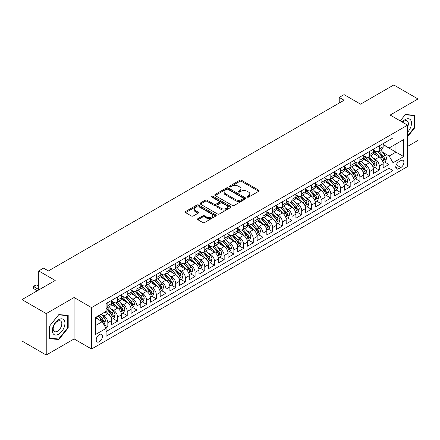 <?xml version="1.0" encoding="UTF-8"?>
<svg xmlns="http://www.w3.org/2000/svg" width="440" height="440" viewBox="0 0 440 440"><rect width="100%" height="100%" fill="white"/><g stroke="black" fill="none" stroke-linecap="round" stroke-linejoin="round"><path stroke-width="0.66" d="M247.269 197.126A0.941 0.544 0 0 0 248.6 197.126L258.709 191.29A1.348 0.775 0 0 0 259.105 190.74A1.348 0.775 0 0 0 258.709 190.19L241.582 180.301A1.348 0.775 0 0 0 239.679 180.301L229.57 186.137A0.941 0.544 0 0 0 229.295 186.522A0.941 0.544 0 0 0 229.57 186.906A0.941 0.544 0 0 0 230.901 186.906L232.21 186.153A4.307 2.486 0 0 1 238.299 186.153L239.729 186.978A4.307 2.486 0 0 1 240.988 188.733A4.307 2.486 0 0 1 239.729 190.493L238.42 191.246A0.941 0.544 0 0 0 238.145 191.631A0.941 0.544 0 0 0 238.42 192.016A0.941 0.544 0 0 0 239.751 192.016L241.06 191.263A4.307 2.486 0 0 1 247.148 191.263L248.578 192.082A4.307 2.486 0 0 1 249.838 193.842A4.307 2.486 0 0 1 248.578 195.602L247.269 196.356A0.941 0.544 0 0 0 246.994 196.74A0.941 0.544 0 0 0 247.269 197.126L247.269 196.356M99.308 341.732A4.389 2.536 120 0 0 102.174 337.865A4.389 2.536 120 0 0 101.503 334.351A4.389 2.536 120 0 0 99.308 334.565A4.389 2.536 120 0 0 96.443 338.432A4.389 2.536 120 0 0 97.114 341.946A4.389 2.536 120 0 0 99.308 341.732M197.906 218.647A1.348 0.775 0 0 0 197.511 219.197A1.348 0.775 0 0 0 197.906 219.747L202.714 222.519A1.348 0.775 0 0 0 204.617 222.519L215.842 216.035A1.348 0.775 0 0 0 216.238 215.49A1.348 0.775 0 0 0 215.842 214.94L198.715 205.051A1.348 0.775 0 0 0 196.812 205.051L185.587 211.53A1.348 0.775 0 0 0 185.191 212.08A1.348 0.775 0 0 0 185.587 212.63L191.389 215.98A1.348 0.775 0 0 0 193.292 215.98L198.099 213.208A1.348 0.775 0 0 0 198.49 212.657A1.348 0.775 0 0 0 198.099 212.108L195.217 210.447A3.597 2.079 0 0 1 194.167 208.978A3.597 2.079 0 0 1 196.389 207.059A3.597 2.079 0 0 1 200.31 207.51L211.585 214.016A3.597 2.079 0 0 1 212.641 215.49A3.597 2.079 0 0 1 210.419 217.41A3.597 2.079 0 0 1 206.492 216.959L204.617 215.87A1.348 0.775 0 0 0 202.714 215.87L197.906 218.647L197.906 219.747L202.714 216.992L202.714 215.87M407.577 146.405L418 140.388L418 98.967L393.767 84.975L360.564 104.148L344.086 94.633L339.235 97.433L344.086 100.227L48.417 270.93L43.571 268.131L38.72 270.93L38.72 289.96M46.233 313.605L46.233 355.025L74.107 338.932L74.107 297.517L46.233 313.605L22 299.613L55.204 280.445L38.72 270.93M74.107 297.517L91.553 307.588L407.577 125.136L407.577 166.551L91.553 349.008L91.553 307.588M418 98.967L390.132 115.06L407.577 125.136M232.304 205.436A1.348 0.775 0 0 0 234.207 205.436L245.438 198.952A1.348 0.775 0 0 0 245.828 198.402A1.348 0.775 0 0 0 245.438 197.852L228.311 187.963A1.348 0.775 0 0 0 226.407 187.963L215.177 194.447A1.348 0.775 0 0 0 214.781 194.997A1.348 0.775 0 0 0 215.177 195.547L232.304 205.436M212.273 197.329A0.941 0.544 0 0 1 213.224 197.461L213.224 196.345L230.637 206.393A1.348 0.775 0 0 1 231.033 206.943A1.348 0.775 0 0 1 230.637 207.493L219.412 213.978A1.348 0.775 0 0 1 217.509 213.978L200.382 204.089L200.382 202.989A1.348 0.775 0 0 0 199.986 203.538A1.348 0.775 0 0 0 200.382 204.089M200.382 202.989L205.189 200.216A1.348 0.775 0 0 1 207.091 200.216L214.032 204.226A1.348 0.775 0 0 0 215.936 204.226L219.126 202.384A1.348 0.775 0 0 0 219.522 201.834A1.348 0.775 0 0 0 219.126 201.289L211.893 197.109A0.941 0.544 0 0 1 211.618 196.73A0.941 0.544 0 0 1 212.201 196.224A0.941 0.544 0 0 1 213.224 196.345M46.233 355.025L22 341.033L22 299.613M105.831 327.949L107.839 326.788L103.818 324.462M101.53 314.578L103.961 315.986A5.484 3.168 60 0 1 107.839 322.702L111.716 320.463L111.716 324.55L117.535 321.189L113.124 318.643M111.221 308.985L113.658 310.387A5.484 3.168 60 0 1 117.535 317.103L121.413 314.864L121.413 318.951L127.226 315.596L122.815 313.049M120.918 303.386L123.349 304.793A5.484 3.168 60 0 1 127.226 311.509L131.104 309.27L131.104 313.357L136.923 309.997L132.512 307.45M130.609 297.792L133.045 299.195A5.484 3.168 60 0 1 136.923 305.91L140.8 303.672L140.8 307.758L146.619 304.398L142.208 301.851M140.305 292.193L142.742 293.596A5.484 3.168 60 0 1 146.619 300.317L150.496 298.073L150.496 302.159L156.31 298.804L151.899 296.257M150.002 286.594L152.433 288.002A5.484 3.168 60 0 1 156.31 294.718L160.188 292.479L160.188 296.566L166.007 293.205L161.596 290.659M159.693 281.001L162.129 282.403A5.484 3.168 60 0 1 166.007 289.118L169.884 286.88L169.884 290.966L175.698 287.611L171.287 285.065M169.389 275.402L171.82 276.81A5.484 3.168 60 0 1 175.698 283.525L179.575 281.287L179.575 285.373L185.394 282.013L180.983 279.466M179.08 269.808L181.517 271.211A5.484 3.168 60 0 1 185.394 277.926L189.272 275.688L189.272 279.774L195.085 276.413L190.674 273.867M188.777 264.209L191.208 265.612A5.484 3.168 60 0 1 195.085 272.332L198.963 270.094L198.963 274.175L204.781 270.82L200.371 268.274M198.468 258.61L200.904 260.018A5.484 3.168 60 0 1 204.781 266.734L208.659 264.495L208.659 268.582L214.473 265.221L210.062 262.675M208.164 253.017L210.595 254.419A5.484 3.168 60 0 1 214.473 261.135L218.35 258.896L218.35 262.983L224.169 259.628L219.758 257.081M217.855 247.418L220.292 248.826A5.484 3.168 60 0 1 224.169 255.541L228.047 253.303L228.047 257.389L233.86 254.029L229.449 251.482M227.552 241.824L229.983 243.227A5.484 3.168 60 0 1 233.86 249.942L237.738 247.704L237.738 251.79L243.556 248.43L239.146 245.883M237.243 236.225L239.679 237.628A5.484 3.168 60 0 1 243.556 244.349L247.434 242.11L247.434 246.191L253.253 242.836L248.842 240.29M246.939 230.626L249.376 232.034A5.484 3.168 60 0 1 253.253 238.75L257.131 236.511L257.131 240.598L262.944 237.237L258.533 234.691M256.636 225.032L259.067 226.435A5.484 3.168 60 0 1 262.944 233.151L266.822 230.912L266.822 234.999L272.641 231.644L268.23 229.097M266.327 219.434L268.763 220.841A5.484 3.168 60 0 1 272.641 227.557L276.518 225.319L276.518 229.405L282.332 226.045L277.921 223.498M276.023 213.84L278.454 215.243A5.484 3.168 60 0 1 282.332 221.958L286.209 219.72L286.209 223.806L292.028 220.446L287.617 217.899M285.714 208.241L288.151 209.644A5.484 3.168 60 0 1 292.028 216.365L295.906 214.126L295.906 218.207L301.719 214.852L297.308 212.306M295.411 202.642L297.841 204.05A5.484 3.168 60 0 1 301.719 210.766L305.597 208.527L305.597 212.614L311.416 209.253L307.005 206.707M305.102 197.049L307.538 198.451A5.484 3.168 60 0 1 311.416 205.167L315.293 202.928L315.293 207.014L321.107 203.66L316.695 201.113M314.798 191.45L317.229 192.858A5.484 3.168 60 0 1 321.107 199.573L324.984 197.335L324.984 201.421L330.803 198.061L326.392 195.514M324.489 185.856L326.925 187.259A5.484 3.168 60 0 1 330.803 193.974L334.68 191.736L334.68 195.822L340.494 192.462L336.083 189.915M334.186 180.257L336.617 181.66A5.484 3.168 60 0 1 340.494 188.381L344.372 186.142L344.372 190.223L350.191 186.868L345.78 184.322M343.877 174.658L346.313 176.066A5.484 3.168 60 0 1 350.191 182.781L354.068 180.543L354.068 184.63L359.887 181.269L355.476 178.722M353.573 169.065L356.01 170.467A5.484 3.168 60 0 1 359.887 177.183L363.764 174.944L363.764 179.031L369.578 175.676L365.167 173.129M363.27 163.465L365.701 164.874A5.484 3.168 60 0 1 369.578 171.589L373.456 169.351L373.456 173.437L379.275 170.077L379.275 165.99A5.484 3.168 -120 0 0 375.397 159.274L372.961 157.872M374.864 167.53L379.275 170.077M111.716 320.463A5.484 3.168 -120 0 0 107.839 313.748L104.934 312.065M121.413 314.864A5.484 3.168 -120 0 0 117.535 308.149L111.54 304.689M131.104 309.27A5.484 3.168 -120 0 0 127.226 302.555L121.231 299.09M140.8 303.672A5.484 3.168 -120 0 0 136.923 296.956L130.928 293.497M150.496 298.073A5.484 3.168 -120 0 0 146.619 291.357L140.624 287.898M160.188 292.479A5.484 3.168 -120 0 0 156.31 285.764L150.315 282.298M169.884 286.88A5.484 3.168 -120 0 0 166.007 280.165L160.012 276.705M179.575 281.287A5.484 3.168 -120 0 0 175.698 274.571L169.703 271.106M189.272 275.688A5.484 3.168 -120 0 0 185.394 268.972L179.399 265.513M198.963 270.094A5.484 3.168 -120 0 0 195.085 263.373L189.09 259.913M208.659 264.495A5.484 3.168 -120 0 0 204.781 257.78L198.787 254.315M218.35 258.896A5.484 3.168 -120 0 0 214.473 252.181L208.478 248.721M228.047 253.303A5.484 3.168 -120 0 0 224.169 246.587L218.174 243.122M237.738 247.704A5.484 3.168 -120 0 0 233.86 240.988L227.865 237.529M247.434 242.11A5.484 3.168 -120 0 0 243.556 235.389L237.562 231.93M257.131 236.511A5.484 3.168 -120 0 0 253.253 229.796L247.258 226.331M266.822 230.912A5.484 3.168 -120 0 0 262.944 224.197L256.949 220.737M276.518 225.319A5.484 3.168 -120 0 0 272.641 218.603L266.646 215.138M286.209 219.72A5.484 3.168 -120 0 0 282.332 213.004L276.337 209.545M295.906 214.126A5.484 3.168 -120 0 0 292.028 207.405L286.033 203.946M305.597 208.527A5.484 3.168 -120 0 0 301.719 201.812L295.724 198.352M315.293 202.928A5.484 3.168 -120 0 0 311.416 196.213L305.421 192.753M324.984 197.335A5.484 3.168 -120 0 0 321.107 190.619L315.111 187.154M334.68 191.736A5.484 3.168 -120 0 0 330.803 185.02L324.808 181.561M344.372 186.142A5.484 3.168 -120 0 0 340.494 179.421L334.499 175.962M354.068 180.543A5.484 3.168 -120 0 0 350.191 173.828L344.195 170.368M363.764 174.944A5.484 3.168 -120 0 0 359.887 168.229L353.892 164.769M373.456 169.351A5.484 3.168 -120 0 0 369.578 162.635L363.583 159.17M400.889 160.562L398.756 161.794A4.252 2.453 120 0 0 395.984 165.539A4.252 2.453 120 0 0 396.632 168.944A4.252 2.453 120 0 0 398.756 168.735L400.889 167.503A4.252 2.453 120 0 0 403.667 163.757A4.252 2.453 120 0 0 403.013 160.353A4.252 2.453 120 0 0 400.889 160.562M95.431 325.611L102.218 321.695L106.095 328.411L106.095 336.248L393.036 170.583L393.036 162.745L389.158 156.03L382.657 152.273M106.095 328.411L95.431 334.565L95.431 317.554L106.095 311.394L106.095 303.562L393.036 137.896L393.036 145.728L403.7 139.574L403.7 156.59L393.036 162.745M111.716 301.208L113.658 302.33A5.484 3.168 60 0 0 116.397 302.599L120.274 300.361A5.484 3.168 -120 0 0 121.413 297.853L121.413 294.718M121.413 295.614L123.349 296.731A5.484 3.168 60 0 0 126.093 297.006L129.971 294.767A5.484 3.168 -120 0 0 131.104 292.254L131.104 289.118M131.104 290.015L133.045 291.137A5.484 3.168 60 0 0 135.784 291.407L139.667 289.168A5.484 3.168 -120 0 0 140.8 286.66L140.8 283.525M140.8 284.422L142.742 285.538A5.484 3.168 60 0 0 145.481 285.808L149.358 283.569A5.484 3.168 -120 0 0 150.496 281.061L150.496 277.926M150.496 278.822L152.433 279.939A5.484 3.168 60 0 0 155.177 280.214L159.055 277.976A5.484 3.168 -120 0 0 160.188 275.462L160.188 272.327M160.188 273.224L162.129 274.346A5.484 3.168 60 0 0 164.868 274.615L168.746 272.377A5.484 3.168 -120 0 0 169.884 269.869L169.884 266.734M169.884 267.63L171.82 268.747A5.484 3.168 60 0 0 174.565 269.022L178.442 266.783A5.484 3.168 -120 0 0 179.575 264.27L179.575 261.135M179.575 262.031L181.517 263.153A5.484 3.168 60 0 0 184.256 263.423L188.133 261.184A5.484 3.168 -120 0 0 189.272 258.676L189.272 255.541M189.272 256.438L191.208 257.554A5.484 3.168 60 0 0 193.952 257.824L197.83 255.585A5.484 3.168 -120 0 0 198.963 253.077L198.963 249.942M198.963 250.839L200.904 251.955A5.484 3.168 60 0 0 203.643 252.23L207.521 249.992A5.484 3.168 -120 0 0 208.659 247.478L208.659 244.349M208.659 245.24L210.595 246.362A5.484 3.168 60 0 0 213.34 246.631L217.217 244.393A5.484 3.168 -120 0 0 218.35 241.885L218.35 238.75M218.35 239.646L220.292 240.763A5.484 3.168 60 0 0 223.031 241.038L226.908 238.799A5.484 3.168 -120 0 0 228.047 236.286L228.047 233.151M228.047 234.047L229.983 235.169A5.484 3.168 60 0 0 232.727 235.439L236.605 233.2A5.484 3.168 -120 0 0 237.738 230.692L237.738 227.557M237.738 228.454L239.679 229.57A5.484 3.168 60 0 0 242.418 229.84L246.301 227.601A5.484 3.168 -120 0 0 247.434 225.093L247.434 221.958M247.434 222.855L249.376 223.971A5.484 3.168 60 0 0 252.115 224.246L255.992 222.007A5.484 3.168 -120 0 0 257.131 219.494L257.131 216.365M257.131 217.256L259.067 218.378A5.484 3.168 60 0 0 261.811 218.647L265.689 216.409A5.484 3.168 -120 0 0 266.822 213.901L266.822 210.766M266.822 211.662L268.763 212.779A5.484 3.168 60 0 0 271.502 213.054L275.38 210.815A5.484 3.168 -120 0 0 276.518 208.302L276.518 205.167M276.518 206.063L278.454 207.185A5.484 3.168 60 0 0 281.199 207.455L285.076 205.216A5.484 3.168 -120 0 0 286.209 202.708L286.209 199.573M286.209 200.47L288.151 201.586A5.484 3.168 60 0 0 290.889 201.856L294.767 199.617A5.484 3.168 -120 0 0 295.906 197.109L295.906 193.974M295.906 194.871L297.841 195.993A5.484 3.168 60 0 0 300.586 196.262L304.464 194.024A5.484 3.168 -120 0 0 305.597 191.51L305.597 188.381M305.597 189.272L307.538 190.394A5.484 3.168 60 0 0 310.277 190.663L314.155 188.424A5.484 3.168 -120 0 0 315.293 185.917L315.293 182.781M315.293 183.678L317.229 184.795A5.484 3.168 60 0 0 319.974 185.07L323.851 182.831A5.484 3.168 -120 0 0 324.984 180.318L324.984 177.183M324.984 178.079L326.925 179.201A5.484 3.168 60 0 0 329.665 179.471L333.542 177.232A5.484 3.168 -120 0 0 334.68 174.724L334.68 171.589M334.68 172.486L336.617 173.602A5.484 3.168 60 0 0 339.361 173.871L343.239 171.633A5.484 3.168 -120 0 0 344.372 169.125L344.372 165.99M344.372 166.887L346.313 168.009A5.484 3.168 60 0 0 349.052 168.278L352.935 166.04A5.484 3.168 -120 0 0 354.068 163.526L354.068 160.397M354.068 161.288L356.01 162.41A5.484 3.168 60 0 0 358.749 162.679L362.626 160.441A5.484 3.168 -120 0 0 363.764 157.933L363.764 154.798M363.764 155.694L365.701 156.811A5.484 3.168 60 0 0 368.445 157.086L372.323 154.847A5.484 3.168 -120 0 0 373.456 152.334L373.456 149.198M106.095 331.546L388.966 168.229L388.966 164.478L383.152 167.838L383.152 163.752A5.484 3.168 -120 0 0 379.275 157.036L373.28 153.577M373.456 150.095L375.397 151.217A5.484 3.168 -120 0 0 378.136 151.487A5.484 3.168 -120 0 0 379.275 148.979L379.275 145.844M378.136 151.487L382.014 149.248A5.484 3.168 -120 0 0 383.152 146.74L383.152 143.605M107.839 302.555L107.839 305.685A5.484 3.168 60 0 1 106.706 308.198A5.484 3.168 60 0 1 106.095 308.418M106.706 308.198L110.583 305.959A5.484 3.168 -120 0 0 111.716 303.446L111.716 300.311M117.535 296.956L117.535 300.091A5.484 3.168 60 0 1 116.397 302.599M127.226 291.357L127.226 294.492A5.484 3.168 60 0 1 126.093 297.006M136.923 285.764L136.923 288.899A5.484 3.168 60 0 1 135.784 291.407M146.619 280.165L146.619 283.3A5.484 3.168 60 0 1 145.481 285.808M156.31 274.571L156.31 277.701A5.484 3.168 60 0 1 155.177 280.214M166.007 268.972L166.007 272.107A5.484 3.168 60 0 1 164.868 274.615M175.698 263.373L175.698 266.508A5.484 3.168 60 0 1 174.565 269.022M185.394 257.78L185.394 260.915A5.484 3.168 60 0 1 184.256 263.423M195.085 252.181L195.085 255.316A5.484 3.168 60 0 1 193.952 257.824M204.781 246.587L204.781 249.716A5.484 3.168 60 0 1 203.643 252.23M214.473 240.988L214.473 244.123A5.484 3.168 60 0 1 213.34 246.631M224.169 235.389L224.169 238.524A5.484 3.168 60 0 1 223.031 241.038M233.86 229.796L233.86 232.931A5.484 3.168 60 0 1 232.727 235.439M243.556 224.197L243.556 227.332A5.484 3.168 60 0 1 242.418 229.84M253.253 218.603L253.253 221.733A5.484 3.168 60 0 1 252.115 224.246M262.944 213.004L262.944 216.139A5.484 3.168 60 0 1 261.811 218.647M272.641 207.405L272.641 210.54A5.484 3.168 60 0 1 271.502 213.054M282.332 201.812L282.332 204.947A5.484 3.168 60 0 1 281.199 207.455M292.028 196.213L292.028 199.347A5.484 3.168 60 0 1 290.889 201.856M301.719 190.619L301.719 193.749A5.484 3.168 60 0 1 300.586 196.262M311.416 185.02L311.416 188.155A5.484 3.168 60 0 1 310.277 190.663M321.107 179.421L321.107 182.556A5.484 3.168 60 0 1 319.974 185.07M330.803 173.828L330.803 176.963A5.484 3.168 60 0 1 329.665 179.471M340.494 168.229L340.494 171.364A5.484 3.168 60 0 1 339.361 173.871M350.191 162.635L350.191 165.764A5.484 3.168 60 0 1 349.052 168.278M359.887 157.036L359.887 160.171A5.484 3.168 60 0 1 358.749 162.679M369.578 151.437L369.578 154.572A5.484 3.168 60 0 1 368.445 157.086M369.578 171.589L369.578 175.676M359.887 177.183L359.887 181.269M350.191 182.781L350.191 186.868M340.494 188.381L340.494 192.462M330.803 193.974L330.803 198.061M321.107 199.573L321.107 203.66M311.416 205.167L311.416 209.253M301.719 210.766L301.719 214.852M292.028 216.365L292.028 220.446M282.332 221.958L282.332 226.045M272.641 227.557L272.641 231.644M262.944 233.151L262.944 237.237M253.253 238.75L253.253 242.836M243.556 244.349L243.556 248.43M233.86 249.942L233.86 254.029M224.169 255.541L224.169 259.628M214.473 261.135L214.473 265.221M204.781 266.734L204.781 270.82M195.085 272.332L195.085 276.413M185.394 277.926L185.394 282.013M175.698 283.525L175.698 287.611M166.007 289.118L166.007 293.205M156.31 294.718L156.31 298.804M146.619 300.317L146.619 304.398M136.923 305.91L136.923 309.997M127.226 311.509L127.226 315.596M117.535 317.103L117.535 321.189M107.839 322.702L107.839 326.788M102.218 321.695L95.431 317.774M389.158 156.03L395.945 152.114L395.945 144.051L403.7 139.574M383.152 144.722L403.7 156.59M383.152 144.502L389.158 147.972L393.036 145.728M74.107 338.932L91.553 349.008M339.235 97.433L339.235 103.026M384.555 161.931L388.966 164.478M388.966 168.229L393.036 170.583M407.577 136.714L414.755 127.787L414.755 115.319L405.4 114.483L400.241 120.896M49.484 338.673L58.839 339.51L68.195 327.872L68.195 315.403L58.839 314.567L49.484 326.205L49.484 338.673M414.266 127.512L414.755 127.787M67.705 327.597L68.195 327.872M57.849 338.943L58.839 339.51M247.643 197.257L248.578 196.719A4.307 2.486 0 0 0 249.838 194.964L249.838 193.842M240.988 188.733L240.988 189.855A4.307 2.486 0 0 1 239.729 191.609L238.794 192.148M258.693 191.301L241.582 181.423A1.348 0.775 0 0 0 239.679 181.423L229.944 187.038M245.416 198.963L228.311 189.085A1.348 0.775 0 0 0 226.407 189.085L215.193 195.558L215.177 194.447M243.056 198.787A0.941 0.544 0 0 0 243.331 198.402A0.941 0.544 0 0 0 243.056 198.017L228.025 189.338A0.941 0.544 0 0 0 226.688 189.338L225.313 190.135A4.307 2.486 0 0 0 224.048 191.895A4.307 2.486 0 0 0 225.313 193.649L235.587 199.584A4.307 2.486 0 0 0 241.676 199.584L243.056 198.787L243.056 199.909A0.941 0.544 0 0 0 243.331 199.524L243.331 198.402M224.048 191.895L224.048 193.012A4.307 2.486 0 0 0 225.313 194.772L225.313 193.649M243.056 199.909L241.676 200.701A4.307 2.486 0 0 1 235.587 200.701L225.313 194.772M200.398 204.1L205.189 201.333L205.189 200.216M219.522 201.834L219.522 202.956A1.348 0.775 0 0 1 219.126 203.506L215.936 205.343A1.348 0.775 0 0 1 214.032 205.343L207.091 201.333A1.348 0.775 0 0 0 205.189 201.333M213.224 197.461L230.621 207.504M221.243 208.389A3.597 2.079 0 0 0 225.165 208.835A3.597 2.079 0 0 0 227.387 206.916A3.597 2.079 0 0 0 226.336 205.447L222.36 203.154A1.348 0.775 0 0 0 220.457 203.154L217.272 204.996A1.348 0.775 0 0 0 216.876 205.546A1.348 0.775 0 0 0 217.272 206.096L221.243 208.389L221.243 209.506A3.597 2.079 0 0 0 225.165 209.957A3.597 2.079 0 0 0 227.387 208.038L227.387 206.916M216.876 205.546L216.876 206.663A1.348 0.775 0 0 0 217.272 207.213L217.272 206.096M221.243 209.506L217.272 207.213M212.641 215.49L212.641 216.607A3.597 2.079 0 0 1 210.419 218.526A3.597 2.079 0 0 1 206.492 218.075L204.617 216.992A1.348 0.775 0 0 0 202.714 216.992M194.167 208.978L194.167 210.095A3.597 2.079 0 0 0 195.217 211.569L195.217 210.447M198.077 213.219L195.217 211.569M215.826 216.046L198.715 206.168A1.348 0.775 0 0 0 196.812 206.168L185.603 212.641L185.587 211.53M383.07 162.795L385.572 161.348L386.54 158.548A3.636 2.096 -120 0 0 385.127 155.139L380.699 150.007M379.814 157.388L374.561 151.311A10.489 6.056 -120 0 0 373.456 150.156M376.932 155.683L373.995 152.284A8.707 5.027 -120 0 0 373.456 151.696M377.641 151.685L382.124 156.871A3.636 2.096 60 0 1 383.416 159.374C383.966 160.105 384.351 159.88 384.582 158.703A3.636 2.096 -120 0 0 383.284 156.2L378.857 151.074M377.905 151.602L382.718 157.173A1.854 1.067 60 0 1 383.185 157.899L384.582 158.703M383.416 159.374L383.68 159.803M407.577 132.209A8.91 5.143 120 0 0 411.389 121.875A8.91 5.143 120 0 0 405.202 119.564A8.91 5.143 120 0 0 402.286 122.078M407.577 127.023A6.1 3.52 120 0 0 407.105 120.896A6.1 3.52 120 0 0 404.058 121.198A6.1 3.52 120 0 0 402.644 122.287M400.257 120.907L405.202 114.758L414.266 115.566L414.266 127.65L407.577 135.971M413.666 115.22L414.266 115.566M64.103 327.415A8.91 5.143 120 0 0 61.793 318.808A8.91 5.143 120 0 0 53.185 326.442A8.91 5.143 120 0 0 55.495 335.049A8.91 5.143 120 0 0 64.103 327.415M61.232 326.596A6.1 3.52 120 0 0 60.544 320.98A6.1 3.52 120 0 0 53.763 325.93A6.1 3.52 120 0 0 54.445 331.546A6.1 3.52 120 0 0 61.232 326.596M49.577 338.201L49.577 326.117L58.641 314.842L67.705 315.651L67.705 327.734L58.641 339.014L49.484 338.145M67.106 315.304L67.705 315.651M373.373 168.388L375.881 166.941L376.849 164.142A3.636 2.096 -120 0 0 375.436 160.732L371.002 155.606M370.117 162.987L364.865 156.904A10.489 6.056 -120 0 0 363.764 155.755M367.235 161.282L364.298 157.878A8.707 5.027 -120 0 0 363.764 157.295M367.95 157.284L372.427 162.47A3.636 2.096 60 0 1 373.725 164.972C374.27 165.698 374.66 165.479 374.886 164.302A3.636 2.096 -120 0 0 373.593 161.794L369.166 156.668M368.214 157.196L373.027 162.767A1.854 1.067 60 0 1 373.494 163.493L374.886 164.302M373.725 164.972L373.989 165.402M363.682 173.987L366.185 172.541L367.153 169.741A3.636 2.096 -120 0 0 365.739 166.331L361.312 161.2M360.421 168.586L355.168 162.503A10.489 6.056 -120 0 0 354.068 161.348M357.544 166.876L354.607 163.477A8.707 5.027 -120 0 0 354.068 162.894M358.254 162.877L362.736 168.064A3.636 2.096 60 0 1 364.029 170.566C364.579 171.298 364.964 171.072 365.195 169.895A3.636 2.096 -120 0 0 363.897 167.393L359.469 162.267M358.518 162.795L363.33 168.366A1.854 1.067 60 0 1 363.798 169.092L365.195 169.895M364.029 170.566L364.293 171.001M353.986 179.581L356.493 178.134L357.462 175.34A3.636 2.096 -120 0 0 356.048 171.924L351.615 166.798M350.73 174.18L345.477 168.102A10.489 6.056 -120 0 0 344.372 166.947M347.848 172.475L344.911 169.076A8.707 5.027 -120 0 0 344.372 168.487M348.562 168.476L353.04 173.663A3.636 2.096 60 0 1 354.338 176.165C354.882 176.897 355.267 176.671 355.498 175.494A3.636 2.096 -120 0 0 354.206 172.992L349.773 167.86M348.827 168.388L353.639 173.965A1.854 1.067 60 0 1 354.107 174.686L355.498 175.494M354.338 176.165L354.602 176.594M344.295 185.18L346.797 183.733L347.765 180.934A3.636 2.096 -120 0 0 346.352 177.524L341.924 172.398M341.033 179.779L335.781 173.696A10.489 6.056 -120 0 0 334.68 172.546M338.157 178.073L335.214 174.669A8.707 5.027 -120 0 0 334.68 174.086M338.866 174.07L343.349 179.256A3.636 2.096 60 0 1 344.641 181.759C345.186 182.49 345.576 182.27 345.807 181.088A3.636 2.096 -120 0 0 344.509 178.585L340.082 173.459M339.13 173.987L343.943 179.559A1.854 1.067 60 0 1 344.41 180.285L345.807 181.088M344.641 181.759L344.905 182.193M334.598 190.779L337.106 189.332L338.074 186.532A3.636 2.096 -120 0 0 336.661 183.123L332.228 177.991M331.342 185.372L326.09 179.295A10.489 6.056 -120 0 0 324.984 178.139M328.46 183.667L325.523 180.268A8.707 5.027 -120 0 0 324.984 179.68M329.175 179.669L333.652 184.855A3.636 2.096 60 0 1 334.95 187.358C335.495 188.089 335.88 187.864 336.111 186.687A3.636 2.096 -120 0 0 334.818 184.184L330.385 179.058M329.434 179.586L334.252 185.157A1.854 1.067 60 0 1 334.719 185.878L336.111 186.687M334.95 187.358L335.214 187.787M324.907 196.372L327.409 194.926L328.377 192.126A3.636 2.096 -120 0 0 326.964 188.716L322.536 183.59M321.645 190.971L316.393 184.888A10.489 6.056 -120 0 0 315.293 183.739M318.769 189.266L315.827 185.862A8.707 5.027 -120 0 0 315.293 185.279M319.479 185.268L323.961 190.454A3.636 2.096 60 0 1 325.254 192.957C325.798 193.683 326.189 193.463 326.42 192.286A3.636 2.096 -120 0 0 325.122 189.778L320.694 184.652M319.743 185.18L324.555 190.751A1.854 1.067 60 0 1 325.023 191.477L326.42 192.286M325.254 192.957L325.518 193.386M315.211 201.971L317.713 200.524L318.687 197.725A3.636 2.096 -120 0 0 317.268 194.315L312.84 189.184M311.955 196.57L306.702 190.487A10.489 6.056 -120 0 0 305.597 189.332M309.073 194.86L306.136 191.461A8.707 5.027 -120 0 0 305.597 190.878M309.782 190.861L314.264 196.048A3.636 2.096 60 0 1 315.562 198.55C316.107 199.281 316.492 199.056 316.723 197.879A3.636 2.096 -120 0 0 315.43 195.377L310.998 190.251M310.046 190.779L314.864 196.35A1.854 1.067 60 0 1 315.326 197.076L316.723 197.879M315.562 198.55L315.827 198.985M305.514 207.565L308.022 206.118L308.99 203.324A3.636 2.096 -120 0 0 307.577 199.909L303.149 194.782M302.258 202.163L297.006 196.086A10.489 6.056 -120 0 0 295.906 194.931M299.376 200.459L296.439 197.054A8.707 5.027 -120 0 0 295.906 196.471M300.091 196.46L304.568 201.647A3.636 2.096 60 0 1 305.866 204.149C306.411 204.881 306.801 204.655 307.027 203.478A3.636 2.096 -120 0 0 305.734 200.976L301.307 195.844M300.355 196.372L305.168 201.949A1.854 1.067 60 0 1 305.635 202.67L307.027 203.478M305.866 204.149L306.13 204.578M295.823 213.164L298.326 211.717L299.299 208.918A3.636 2.096 -120 0 0 297.88 205.507L293.452 200.382M292.567 207.763L287.315 201.68A10.489 6.056 -120 0 0 286.209 200.524M289.685 206.058L286.748 202.653A8.707 5.027 -120 0 0 286.209 202.07M290.395 202.054L294.877 207.24A3.636 2.096 60 0 1 296.17 209.743C296.72 210.474 297.105 210.254 297.336 209.072A3.636 2.096 -120 0 0 296.038 206.569L291.61 201.443M290.659 201.971L295.477 207.543A1.854 1.067 60 0 1 295.939 208.269L297.336 209.072M296.17 209.743L296.434 210.177M286.127 218.763L288.635 217.316L289.603 214.517A3.636 2.096 -120 0 0 288.189 211.107L283.756 205.975M282.87 213.356L277.618 207.279A10.489 6.056 -120 0 0 276.518 206.124M279.989 211.651L277.052 208.252A8.707 5.027 -120 0 0 276.518 207.663M280.704 207.653L285.18 212.839A3.636 2.096 60 0 1 286.479 215.341C287.023 216.073 287.414 215.848 287.639 214.671A3.636 2.096 -120 0 0 286.347 212.168L281.919 207.037M280.968 207.57L285.78 213.142A1.854 1.067 60 0 1 286.248 213.862L287.639 214.671M286.479 215.341L286.743 215.771M276.436 224.356L278.938 222.91L279.906 220.11A3.636 2.096 -120 0 0 278.493 216.7L274.065 211.574M273.18 218.955L267.927 212.872A10.489 6.056 -120 0 0 266.822 211.723M270.298 217.25L267.361 213.846A8.707 5.027 -120 0 0 266.822 213.263M271.007 213.252L275.49 218.438A3.636 2.096 60 0 1 276.782 220.941C277.332 221.667 277.717 221.447 277.948 220.264A3.636 2.096 -120 0 0 276.65 217.762L272.223 212.636M271.271 213.164L276.084 218.735A1.854 1.067 60 0 1 276.551 219.461L277.948 220.264M276.782 220.941L277.046 221.37M266.739 229.955L269.247 228.509L270.215 225.709A3.636 2.096 -120 0 0 268.802 222.299L264.369 217.168M263.483 224.554L258.231 218.471A10.489 6.056 -120 0 0 257.131 217.316M260.601 222.844L257.664 219.445A8.707 5.027 -120 0 0 257.131 218.862M261.316 218.845L265.793 224.032A3.636 2.096 60 0 1 267.091 226.534C267.636 227.266 268.026 227.04 268.252 225.863A3.636 2.096 -120 0 0 266.959 223.361L262.526 218.235M261.58 218.763L266.393 224.334A1.854 1.067 60 0 1 266.86 225.06L268.252 225.863M267.091 226.534L267.355 226.969M257.048 235.549L259.551 234.102L260.519 231.308A3.636 2.096 -120 0 0 259.105 227.893L254.678 222.767M253.787 230.148L248.534 224.07A10.489 6.056 -120 0 0 247.434 222.915M250.91 228.443L247.973 225.038A8.707 5.027 -120 0 0 247.434 224.455M251.62 224.444L256.102 229.631A3.636 2.096 60 0 1 257.395 232.133C257.945 232.865 258.329 232.639 258.561 231.462A3.636 2.096 -120 0 0 257.263 228.96L252.835 223.828M251.884 224.356L256.696 229.933A1.854 1.067 60 0 1 257.163 230.654L258.561 231.462M257.395 232.133L257.659 232.562M247.352 241.148L249.86 239.701L250.828 236.902A3.636 2.096 -120 0 0 249.414 233.492L244.981 228.365M244.096 235.747L238.843 229.664A10.489 6.056 -120 0 0 237.738 228.509M241.214 234.042L238.277 230.637A8.707 5.027 -120 0 0 237.738 230.054M241.929 230.038L246.406 235.224A3.636 2.096 60 0 1 247.704 237.727C248.248 238.458 248.633 238.238 248.864 237.056A3.636 2.096 -120 0 0 247.572 234.553L243.139 229.427M242.193 229.955L247.005 235.527A1.854 1.067 60 0 1 247.473 236.253L248.864 237.056M247.704 237.727L247.968 238.161M237.661 246.747L240.163 245.3L241.131 242.501A3.636 2.096 -120 0 0 239.718 239.091L235.29 233.959M234.399 241.34L229.147 235.263A10.489 6.056 -120 0 0 228.047 234.108M231.523 239.635L228.58 236.236A8.707 5.027 -120 0 0 228.047 235.648M232.232 235.637L236.715 240.823A3.636 2.096 60 0 1 238.007 243.326C238.552 244.057 238.942 243.832 239.173 242.655A3.636 2.096 -120 0 0 237.875 240.152L233.448 235.021M232.496 235.549L237.309 241.126A1.854 1.067 60 0 1 237.776 241.846L239.173 242.655M238.007 243.326L238.271 243.755M227.964 252.34L230.472 250.894L231.44 248.094A3.636 2.096 -120 0 0 230.027 244.684L225.594 239.558M224.708 246.939L219.456 240.856A10.489 6.056 -120 0 0 218.35 239.707M221.826 245.234L218.889 241.83A8.707 5.027 -120 0 0 218.35 241.247M222.541 241.23L227.018 246.422A3.636 2.096 60 0 1 228.316 248.924C228.861 249.651 229.246 249.431 229.477 248.248A3.636 2.096 -120 0 0 228.184 245.746L223.751 240.62M222.799 241.148L227.618 246.719A1.854 1.067 60 0 1 228.085 247.445L229.477 248.248M228.316 248.924L228.58 249.354M218.273 257.939L220.776 256.493L221.744 253.693A3.636 2.096 -120 0 0 220.33 250.283L215.903 245.152M215.012 252.538L209.759 246.455A10.489 6.056 -120 0 0 208.659 245.3M212.135 250.828L209.193 247.429A8.707 5.027 -120 0 0 208.659 246.846M212.845 246.829L217.327 252.016A3.636 2.096 60 0 1 218.62 254.518C219.164 255.25 219.555 255.024 219.786 253.847A3.636 2.096 -120 0 0 218.488 251.345L214.06 246.219M213.109 246.747L217.921 252.318A1.854 1.067 60 0 1 218.389 253.044L219.786 253.847M218.62 254.518L218.884 254.947M208.577 263.533L211.079 262.086L212.053 259.287A3.636 2.096 -120 0 0 210.634 255.877L206.206 250.751M205.321 258.132L200.068 252.049A10.489 6.056 -120 0 0 198.963 250.899M202.439 256.427L199.502 253.022A8.707 5.027 -120 0 0 198.963 252.439M203.148 252.428L207.631 257.615A3.636 2.096 60 0 1 208.929 260.117C209.473 260.849 209.858 260.623 210.089 259.446A3.636 2.096 -120 0 0 208.797 256.944L204.364 251.812M203.412 252.34L208.23 257.917A1.854 1.067 60 0 1 208.692 258.638L210.089 259.446M208.929 260.117L209.193 260.546M198.88 269.132L201.388 267.685L202.356 264.886A3.636 2.096 -120 0 0 200.943 261.476L196.515 256.35M195.624 263.731L190.372 257.648A10.489 6.056 -120 0 0 189.272 256.493M192.742 262.026L189.805 258.621A8.707 5.027 -120 0 0 189.272 258.038M193.457 258.022L197.934 263.208A3.636 2.096 60 0 1 199.232 265.711C199.777 266.442 200.167 266.222 200.393 265.04A3.636 2.096 -120 0 0 199.1 262.537L194.673 257.411M193.721 257.939L198.534 263.511A1.854 1.067 60 0 1 199.001 264.237L200.393 265.04M199.232 265.711L199.496 266.145M189.189 274.731L191.691 273.284L192.665 270.485A3.636 2.096 -120 0 0 191.246 267.069L186.819 261.943M185.933 269.324L180.681 263.247A10.489 6.056 -120 0 0 179.575 262.091M183.051 267.619L180.114 264.22A8.707 5.027 -120 0 0 179.575 263.632M183.761 263.621L188.243 268.807A3.636 2.096 60 0 1 189.536 271.31C190.086 272.041 190.471 271.815 190.702 270.639A3.636 2.096 -120 0 0 189.404 268.136L184.976 263.005M184.024 263.533L188.843 269.11A1.854 1.067 60 0 1 189.305 269.83L190.702 270.639M189.536 271.31L189.799 271.739M179.493 280.324L182.001 278.878L182.969 276.078A3.636 2.096 -120 0 0 181.555 272.668L177.122 267.542M176.237 274.923L170.984 268.84A10.489 6.056 -120 0 0 169.884 267.69M173.355 273.218L170.418 269.814A8.707 5.027 -120 0 0 169.884 269.231M174.07 269.214L178.547 274.406A3.636 2.096 60 0 1 179.845 276.909C180.389 277.635 180.78 277.415 181.005 276.232A3.636 2.096 -120 0 0 179.713 273.73L175.285 268.603M174.334 269.132L179.146 274.703A1.854 1.067 60 0 1 179.614 275.429L181.005 276.232M179.845 276.909L180.109 277.338M169.802 285.923L172.304 284.477L173.272 281.677A3.636 2.096 -120 0 0 171.859 278.267L167.431 273.136M166.546 280.522L161.293 274.439A10.489 6.056 -120 0 0 160.188 273.284M163.663 278.812L160.727 275.413A8.707 5.027 -120 0 0 160.188 274.829M164.373 274.813L168.856 280A3.636 2.096 60 0 1 170.148 282.502C170.698 283.234 171.083 283.008 171.314 281.831A3.636 2.096 -120 0 0 170.016 279.329L165.589 274.203M164.637 274.731L169.45 280.302A1.854 1.067 60 0 1 169.917 281.028L171.314 281.831M170.148 282.502L170.412 282.931M160.105 291.517L162.613 290.07L163.581 287.27A3.636 2.096 -120 0 0 162.168 283.861L157.735 278.735M156.849 286.116L151.597 280.033A10.489 6.056 -120 0 0 150.496 278.883M153.967 284.411L151.03 281.006A8.707 5.027 -120 0 0 150.496 280.423M154.682 280.412L159.159 285.599A3.636 2.096 60 0 1 160.457 288.101C161.002 288.833 161.392 288.607 161.618 287.43A3.636 2.096 -120 0 0 160.325 284.928L155.892 279.796M154.946 280.324L159.759 285.901A1.854 1.067 60 0 1 160.226 286.622L161.618 287.43M160.457 288.101L160.721 288.53M150.414 297.116L152.916 295.669L153.885 292.87A3.636 2.096 -120 0 0 152.471 289.459L148.044 284.328M147.153 291.715L141.9 285.632A10.489 6.056 -120 0 0 140.8 284.477M144.276 290.01L141.339 286.605A8.707 5.027 -120 0 0 140.8 286.022M144.986 286.006L149.468 291.192A3.636 2.096 60 0 1 150.761 293.695C151.311 294.426 151.696 294.201 151.927 293.024A3.636 2.096 -120 0 0 150.629 290.521L146.201 285.395M145.25 285.923L150.062 291.495A1.854 1.067 60 0 1 150.53 292.221L151.927 293.024M150.761 293.695L151.024 294.129M140.718 302.709L143.226 301.268L144.194 298.469A3.636 2.096 -120 0 0 142.78 295.053L138.347 289.927M137.462 297.308L132.209 291.231A10.489 6.056 -120 0 0 131.104 290.076M134.579 295.603L131.643 292.204A8.707 5.027 -120 0 0 131.104 291.616M135.295 291.605L139.772 296.791A3.636 2.096 60 0 1 141.07 299.293C141.614 300.025 141.999 299.8 142.23 298.623A3.636 2.096 -120 0 0 140.938 296.12L136.505 290.989M135.559 291.517L140.371 297.094A1.854 1.067 60 0 1 140.839 297.814L142.23 298.623M141.07 299.293L141.334 299.723M131.026 308.308L133.529 306.861L134.497 304.062A3.636 2.096 -120 0 0 133.084 300.652L128.656 295.526M127.765 302.907L122.513 296.824A10.489 6.056 -120 0 0 121.413 295.675M124.889 301.202L121.946 297.798A8.707 5.027 -120 0 0 121.413 297.215M125.598 297.198L130.081 302.39A3.636 2.096 60 0 1 131.373 304.893C131.918 305.618 132.308 305.399 132.539 304.216A3.636 2.096 -120 0 0 131.241 301.714L126.814 296.588M125.862 297.116L130.675 302.687A1.854 1.067 60 0 1 131.142 303.413L132.539 304.216M131.373 304.893L131.637 305.322M121.33 313.907L123.838 312.461L124.806 309.661A3.636 2.096 -120 0 0 123.393 306.251L118.96 301.12M118.074 308.506L112.822 302.423A10.489 6.056 -120 0 0 111.716 301.268M115.192 306.796L112.255 303.397A8.707 5.027 -120 0 0 111.716 302.814M115.907 302.797L120.384 307.984A3.636 2.096 60 0 1 121.682 310.486C122.227 311.218 122.612 310.992 122.843 309.815A3.636 2.096 -120 0 0 121.55 307.312L117.117 302.187M116.166 302.715L120.984 308.286A1.854 1.067 60 0 1 121.451 309.012L122.843 309.815M121.682 310.486L121.946 310.915M111.639 319.5L114.142 318.054L115.11 315.255A3.636 2.096 -120 0 0 113.696 311.845L109.269 306.719M108.378 314.1L106.062 311.416M105.501 312.395L105.122 311.96M106.211 308.396L110.693 313.583A3.636 2.096 60 0 1 111.986 316.085C112.53 316.817 112.921 316.591 113.151 315.414A3.636 2.096 -120 0 0 111.854 312.911L107.426 307.78M106.475 308.308L111.287 313.885A1.854 1.067 60 0 1 111.755 314.606L113.151 315.414M111.986 316.085L112.25 316.514M103.626 324.126L104.445 323.653L105.418 320.854A3.636 2.096 -120 0 0 104 317.444L101.211 314.215M98.609 319.611L96.366 317.014M95.805 317.993L95.431 317.559M98.208 315.948L100.997 319.176A3.636 2.096 60 0 1 102.295 321.679C102.839 322.41 103.224 322.185 103.455 321.007A3.636 2.096 -120 0 0 102.163 318.505L99.374 315.277M98.434 315.821L101.596 319.479A1.854 1.067 60 0 1 102.058 320.205L103.455 321.007M102.295 321.679L102.559 322.113M38.72 286.154L36.592 284.922L33.682 286.6L38.72 289.514M33.682 288.618L33.149 286.291L33.682 286.6L33.682 288.618L37.367 290.741M33.149 286.291L36.592 284.922M103.961 315.986L107.839 313.748M113.658 310.387L117.535 308.149M123.349 304.793L127.226 302.555M133.045 299.195L136.923 296.956M142.742 293.596L146.619 291.357M152.433 288.002L156.31 285.764M162.129 282.403L166.007 280.165M171.82 276.81L175.698 274.571M181.517 271.211L185.394 268.972M191.208 265.612L195.085 263.373M200.904 260.018L204.781 257.78M210.595 254.419L214.473 252.181M220.292 248.826L224.169 246.587M229.983 243.227L233.86 240.988M239.679 237.628L243.556 235.389M249.376 232.034L253.253 229.796M259.067 226.435L262.944 224.197M268.763 220.841L272.641 218.603M278.454 215.243L282.332 213.004M288.151 209.644L292.028 207.405M297.841 204.05L301.719 201.812M307.538 198.451L311.416 196.213M317.229 192.858L321.107 190.619M326.925 187.259L330.803 185.02M336.617 181.66L340.494 179.421M346.313 176.066L350.191 173.828M356.01 170.467L359.887 168.229M365.701 164.874L369.578 162.635M375.397 159.274L379.275 157.036M379.275 148.979L383.152 146.74M107.839 305.685L111.716 303.446M117.535 300.091L121.413 297.853M127.226 294.492L131.104 292.254M136.923 288.899L140.8 286.66M146.619 283.3L150.496 281.061M156.31 277.701L160.188 275.462M166.007 272.107L169.884 269.869M175.698 266.508L179.575 264.27M185.394 260.915L189.272 258.676M195.085 255.316L198.963 253.077M204.781 249.716L208.659 247.478M214.473 244.123L218.35 241.885M224.169 238.524L228.047 236.286M233.86 232.931L237.738 230.692M243.556 227.332L247.434 225.093M253.253 221.733L257.131 219.494M262.944 216.139L266.822 213.901M272.641 210.54L276.518 208.302M282.332 204.947L286.209 202.708M292.028 199.347L295.906 197.109M301.719 193.749L305.597 191.51M311.416 188.155L315.293 185.917M321.107 182.556L324.984 180.318M330.803 176.963L334.68 174.724M340.494 171.364L344.372 169.125M350.191 165.764L354.068 163.526M359.887 160.171L363.764 157.933M369.578 154.572L373.456 152.334M379.275 165.99L383.152 163.752M396.242 164.819L400.889 167.503M395.752 166.996L398.756 168.735M248.578 196.719L248.578 195.602M238.42 192.016L238.42 191.246M239.729 191.609L239.729 190.493M229.57 186.906L229.57 186.137M239.679 181.423L239.679 180.301M241.582 181.423L241.582 180.301M258.709 191.29L258.709 190.19M226.407 189.085L226.407 187.963M228.311 189.085L228.311 187.963M245.438 198.952L245.438 197.852M235.587 200.701L235.587 199.584M241.676 200.701L241.676 199.584M207.091 201.333L207.091 200.216M214.032 205.343L214.032 204.226M215.936 205.343L215.936 204.226M219.126 203.506L219.126 202.384M230.637 207.493L230.637 206.393M204.617 216.992L204.617 215.87M206.492 218.075L206.492 216.959M198.099 213.208L198.099 212.108M196.812 206.168L196.812 205.051M198.715 206.168L198.715 205.051M215.842 216.035L215.842 214.94M382.514 160.93L386.518 158.62M374.561 151.311L375.056 151.019M383.284 156.2L385.127 155.139M380.391 157.872L382.124 156.871M372.823 166.524L376.827 164.214M364.865 156.904L365.365 156.618M373.593 161.794L375.436 160.732M370.695 163.465L372.427 162.47M363.127 172.123L367.131 169.812M355.168 162.503L355.668 162.217M363.897 167.393L365.739 166.331M361.004 169.065L362.736 168.064M353.43 177.722L357.434 175.406M345.477 168.102L345.978 167.811M354.206 172.992L356.048 171.924M351.307 174.663L353.04 173.663M343.739 183.315L347.743 181.005M335.781 173.696L336.281 173.41M344.509 178.585L346.352 177.524M341.616 180.257L343.349 179.256M334.043 188.914L338.047 186.604M326.09 179.295L326.59 179.003M334.818 184.184L336.661 183.123M331.92 185.856L333.652 184.855M324.352 194.507L328.356 192.198M316.393 184.888L316.894 184.602M325.122 189.778L326.964 188.716M322.229 191.45L323.961 190.454M314.655 200.107L318.659 197.797M306.702 190.487L307.197 190.201M315.43 195.377L317.268 194.315M312.532 197.049L314.264 196.048M304.964 205.706L308.968 203.39M297.006 196.086L297.506 195.795M305.734 200.976L307.577 199.909M302.836 202.648L304.568 201.647M295.268 211.299L299.272 208.989M287.315 201.68L287.81 201.394M296.038 206.569L297.88 205.507M293.145 208.241L294.877 207.24M285.577 216.898L289.581 214.583M277.618 207.279L278.119 206.987M286.347 212.168L288.189 211.107M283.448 213.84L285.18 212.839M275.88 222.492L279.884 220.181M267.927 212.872L268.422 212.586M276.65 217.762L278.493 216.7M273.757 219.434L275.49 218.438M266.189 228.091L270.193 225.781M258.231 218.471L258.731 218.18M266.959 223.361L268.802 222.299M264.061 225.032L265.793 224.032M256.493 233.69L260.497 231.374M248.534 224.07L249.035 223.779M257.263 228.96L259.105 227.893M254.37 230.632L256.102 229.631M246.796 239.283L250.8 236.973M238.843 229.664L239.344 229.378M247.572 234.553L249.414 233.492M244.673 236.225L246.406 235.224M237.105 244.882L241.109 242.566M229.147 235.263L229.647 234.971M237.875 240.152L239.718 239.091M234.982 241.824L236.715 240.823M227.409 250.476L231.413 248.166M219.456 240.856L219.956 240.57M228.184 245.746L230.027 244.684M225.286 247.418L227.018 246.422M217.718 256.075L221.722 253.765M209.759 246.455L210.26 246.164M218.488 251.345L220.33 250.283M215.595 253.017L217.327 252.016M208.021 261.673L212.025 259.358M200.068 252.049L200.563 251.763M208.797 256.944L210.634 255.877M205.898 258.615L207.631 257.615M198.33 267.267L202.334 264.957M190.372 257.648L190.872 257.362M199.1 262.537L200.943 261.476M196.202 264.209L197.934 263.208M188.634 272.866L192.638 270.551M180.681 263.247L181.176 262.955M189.404 268.136L191.246 267.069M186.511 269.808L188.243 268.807M178.943 278.46L182.947 276.149M170.984 268.84L171.485 268.554M179.713 273.73L181.555 272.668M176.814 275.402L178.547 274.406M169.246 284.059L173.25 281.749M161.293 274.439L161.788 274.148M170.016 279.329L171.859 278.267M167.123 281.001L168.856 280M159.555 289.658L163.559 287.342M151.597 280.033L152.097 279.747M160.325 284.928L162.168 283.861M157.427 286.6L159.159 285.599M149.859 295.251L153.863 292.941M141.9 285.632L142.401 285.346M150.629 290.521L152.471 289.459M147.736 292.193L149.468 291.192M140.162 300.85L144.166 298.534M132.209 291.231L132.71 290.939M140.938 296.12L142.78 295.053M138.039 297.792L139.772 296.791M130.471 306.444L134.475 304.134M122.513 296.824L123.013 296.538M131.241 301.714L133.084 300.652M128.348 303.386L130.081 302.39M120.775 312.043L124.779 309.733M112.822 302.423L113.322 302.132M121.55 307.312L123.393 306.251M118.651 308.985L120.384 307.984M111.084 317.642L115.088 315.326M111.854 312.911L113.696 311.845M108.961 314.584L110.693 313.583M102.68 322.493L105.391 320.925M102.163 318.505L104 317.444M99.429 320.084L100.997 319.176"/></g></svg>
